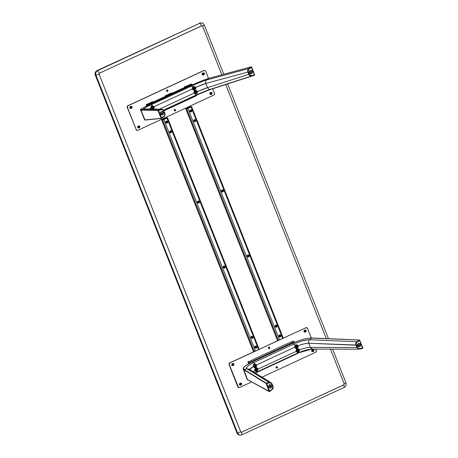 <?xml version="1.0" encoding="UTF-8"?>
<svg xmlns="http://www.w3.org/2000/svg" width="458" height="458" viewBox="0 0 458 458"><rect width="100%" height="100%" fill="white"/><g stroke="black" fill="none" stroke-linecap="round" stroke-linejoin="round"><path stroke-width="0.69" d="M240.003 435.094L238.183 434.522L236.958 432.953L95.069 73.898L95.602 71.923L97.056 70.601L200.604 22.9M97.056 70.601L200.003 23.192L97.056 70.601A3.538 3.275 90.3 0 0 95.333 75.249L236.958 432.953A3.538 3.275 90.3 0 0 239.946 435.094L240.593 435.1A3.538 3.275 -89.7 0 1 237.605 432.959L236.958 432.953L237.605 432.959L95.98 75.249L95.333 75.249L95.98 75.249A3.538 3.275 -89.7 0 1 97.697 70.606L97.056 70.601M201.308 22.906L200.661 22.9A3.538 3.275 90.3 0 0 199.356 23.186L200.003 23.192A3.538 3.275 -89.7 0 1 204.297 25.047L223.722 74.099L204.297 25.047A3.538 3.275 90.3 0 0 200.003 23.192L97.697 70.606L99.426 73.211L201.732 25.797L200.003 23.192L201.732 25.797A0.71 0.653 -89.7 0 1 202.591 26.169L204.297 25.047L202.591 26.169L221.781 74.637L202.591 26.169L201.984 25.74L99.426 73.211L97.697 70.606A3.538 3.275 90.3 0 0 95.98 75.249L237.605 432.959A3.538 3.275 90.3 0 0 241.898 434.814A3.538 3.275 -89.7 0 1 240.593 435.1M227.689 84.123L328.403 338.502L227.689 84.123M332.68 349.305L345.922 382.751A3.538 3.275 -89.7 0 1 344.204 387.399L241.898 434.814L344.204 387.399A3.538 3.275 90.3 0 0 345.922 382.751L332.68 349.305M225.777 84.73L326.222 338.416L225.777 84.73M330.527 349.299L344.216 383.873L345.922 382.751L344.216 383.873A0.71 0.653 -89.7 0 1 343.872 384.8L344.204 387.399L343.872 384.8L241.566 432.215L241.898 434.814L241.566 432.215A0.71 0.653 -89.7 0 1 240.708 431.842L237.605 432.959L240.708 431.842L99.083 74.139L95.98 75.249L99.083 74.139A0.71 0.653 -89.7 0 1 99.426 73.211L99.083 74.139L240.856 432.071L241.566 432.215L344.084 384.646L344.216 383.873L330.527 349.299M239.557 383.747L239.74 384.709M231.828 364.236L232.017 365.198M311.766 350.278L311.955 351.24M304.043 330.768L304.232 331.729M137.738 126.591L138.196 127.736M130.015 107.08L130.467 108.225M202.23 73.606L202.682 74.757M209.953 93.117L210.405 94.268M162.378 119.544L165.504 118.095L162.378 119.544M162.109 119.767L162.974 119.773L162.109 119.767M253.354 351.4L255.146 351.234L259.096 349.242M256.205 347.17L256.079 346.849L256.205 347.17M252.341 337.414L252.215 337.094L252.341 337.414M224.248 267.398L224.431 266.859L223.939 267.054L224.535 267.169L224.34 267.42M198.772 202.121L198.646 201.801L198.188 202.052L198.623 202.367L198.657 201.801L198.348 201.789L198.772 202.121M170.966 131.881L170.84 131.561L170.376 131.812L170.811 132.127L170.845 131.561L170.966 131.881M167.101 122.126L166.975 121.805L166.512 122.057L166.947 122.372L166.981 121.805L167.101 122.126M167.084 117.929L165.504 118.095L165.71 118.605L165.601 118.049L167.027 117.975L162.974 119.773M278.521 340.294L258.627 349.631L166.958 118.101L258.627 349.631L255.501 351.086L163.827 119.549L167.502 117.735L165.693 117.941L161.668 119.904L163.3 119.767L167.113 118.027L167.479 117.717L166.563 117.706L165.344 118.09M162.607 119.939L254.282 351.469L255.501 351.086L163.827 119.549L162.607 119.939L254.282 351.469L253.417 351.469L161.748 119.933L162.607 119.939M253.383 351.372L161.668 119.91L162.218 119.544M166.202 117.872L166.369 118.296L166.202 117.872M239.603 384.405L239.557 383.924M279.895 334.89A1.059 0.979 90.3 0 0 279.031 335.359L279.111 335.365A1.059 0.979 -89.7 0 1 280.794 335.451A1.059 0.979 -89.7 0 1 279.924 337.014A1.059 0.979 -89.7 0 1 279.111 335.365L279.031 335.359A1.059 0.979 90.3 0 0 279.884 337.008M280.743 336.538L280.691 336.458A0.922 0.853 -89.7 0 1 279.512 336.716A0.922 0.853 -89.7 0 1 279.271 335.439L279.111 335.365A1.059 0.979 90.3 0 0 279.386 336.836A1.059 0.979 90.3 0 0 280.743 336.538A1.059 0.979 90.3 0 0 280.473 335.067A1.059 0.979 90.3 0 0 279.111 335.365L279.271 335.439A0.922 0.853 -89.7 0 1 280.456 335.182A0.922 0.853 -89.7 0 1 280.691 336.458L280.743 336.538M280.691 336.458L280.147 336.853L279.38 336.601L279.38 335.302L280.456 335.182L280.691 336.458M280.285 335.972L279.678 335.932L280.285 335.972M276.884 326.783L276.827 326.703A0.922 0.853 -89.7 0 1 275.647 326.96A0.922 0.853 -89.7 0 1 275.413 325.684L275.247 325.609A1.059 0.979 90.3 0 0 275.521 327.081A1.059 0.979 90.3 0 0 276.884 326.783A1.059 0.979 90.3 0 0 276.609 325.312A1.059 0.979 90.3 0 0 275.247 325.609L276.283 325.295L276.907 325.838L276.724 326.846L275.796 327.046L275.332 326.548L275.413 325.684A0.922 0.853 -89.7 0 1 276.592 325.426A0.922 0.853 -89.7 0 1 276.827 326.703L276.884 326.783M276.42 326.216L275.819 326.176L276.42 326.216M248.219 254.894A1.059 0.979 90.3 0 0 247.36 255.364L247.44 255.364A1.059 0.979 -89.7 0 1 249.123 255.455A1.059 0.979 -89.7 0 1 248.247 257.018A1.059 0.979 -89.7 0 1 247.44 255.364L247.36 255.364A1.059 0.979 90.3 0 0 248.207 257.012M249.072 256.543L249.015 256.463A0.922 0.853 -89.7 0 1 247.835 256.72A0.922 0.853 -89.7 0 1 247.601 255.444L247.44 255.364A1.059 0.979 90.3 0 0 247.709 256.841A1.059 0.979 90.3 0 0 249.072 256.543A1.059 0.979 90.3 0 0 248.797 255.072A1.059 0.979 90.3 0 0 247.44 255.364L247.601 255.444A0.922 0.853 -89.7 0 1 248.78 255.186A0.922 0.853 -89.7 0 1 249.015 256.463L249.072 256.543M249.015 256.463L247.835 256.72L247.457 255.959L247.709 255.306L248.912 255.301L249.015 256.463M248.608 255.976L248.007 255.936L248.608 255.976M248.442 256.245L248.139 256.228M311.818 350.931L311.766 350.45M190.797 109.863A1.059 0.979 90.3 0 0 190.58 111.964L190.66 111.97A1.059 0.979 -89.7 0 1 190.837 109.863A1.059 0.979 -89.7 0 1 191.81 111.013A1.059 0.979 -89.7 0 1 190.66 111.97L190.58 111.964A1.059 0.979 90.3 0 0 190.786 111.981M191.003 109.874L191.032 110.017A0.922 0.853 -89.7 0 1 191.725 111.082A0.922 0.853 -89.7 0 1 190.74 111.826L190.66 111.97A1.059 0.979 90.3 0 0 191.799 111.105A1.059 0.979 90.3 0 0 191.003 109.874A1.059 0.979 90.3 0 0 189.864 110.739A1.059 0.979 90.3 0 0 190.66 111.97L190.74 111.826A0.922 0.853 -89.7 0 1 190.047 110.762A0.922 0.853 -89.7 0 1 191.032 110.017L191.003 109.874M191.032 110.017L191.725 111.082L190.74 111.826L190.047 110.762L191.032 110.017M190.786 110.613L190.992 111.231L190.786 110.613M194.868 119.63L194.896 119.773A0.922 0.853 -89.7 0 1 195.589 120.838A0.922 0.853 -89.7 0 1 194.604 121.582L194.524 121.725A1.059 0.979 90.3 0 0 195.663 120.86A1.059 0.979 90.3 0 0 194.868 119.63A1.059 0.979 90.3 0 0 193.728 120.494A1.059 0.979 90.3 0 0 194.524 121.725L193.969 121.049L194.032 120.185L194.73 119.756L195.526 120.305L195.366 121.313L194.604 121.582A0.922 0.853 -89.7 0 1 193.911 120.517A0.922 0.853 -89.7 0 1 194.896 119.773L194.868 119.63M194.644 120.368L194.85 120.986L194.644 120.368M222.468 189.858A1.059 0.979 90.3 0 0 222.256 191.965L222.336 191.965A1.059 0.979 -89.7 0 1 222.514 189.858A1.059 0.979 -89.7 0 1 223.481 191.009A1.059 0.979 -89.7 0 1 222.336 191.965L222.256 191.965A1.059 0.979 90.3 0 0 222.462 191.976M222.674 189.87L222.708 190.013A0.922 0.853 -89.7 0 1 223.395 191.078A0.922 0.853 -89.7 0 1 222.411 191.822L222.336 191.965A1.059 0.979 90.3 0 0 223.47 191.101A1.059 0.979 90.3 0 0 222.674 189.87A1.059 0.979 90.3 0 0 221.54 190.734A1.059 0.979 90.3 0 0 222.336 191.965L222.411 191.822A0.922 0.853 -89.7 0 1 221.724 190.757A0.922 0.853 -89.7 0 1 222.708 190.013L222.674 189.87M222.708 190.013L223.395 191.078L222.411 191.822L221.724 190.757L222.708 190.013M222.456 190.608L222.662 191.226L222.754 190.665L222.262 190.86M255.684 348.154A1.059 0.979 -89.7 0 1 255.862 346.048A1.059 0.979 -89.7 0 1 256.835 347.204A1.059 0.979 -89.7 0 1 255.684 348.154L255.764 348.011A0.922 0.853 -89.7 0 1 255.072 346.946A0.922 0.853 -89.7 0 1 256.056 346.202L256.028 346.059A1.059 0.979 90.3 0 0 254.888 346.924A1.059 0.979 90.3 0 0 255.684 348.154A1.059 0.979 90.3 0 0 256.824 347.29A1.059 0.979 90.3 0 0 256.028 346.059L256.056 346.202A0.922 0.853 -89.7 0 1 256.749 347.267A0.922 0.853 -89.7 0 1 255.764 348.011L255.684 348.154M255.822 346.048A1.059 0.979 90.3 0 0 255.604 348.154A1.059 0.979 90.3 0 0 255.81 348.166M255.764 348.011L255.072 346.946L256.056 346.202L256.749 347.267L255.764 348.011M256.016 347.416L255.804 346.798L256.016 347.416M251.826 338.399L251.9 338.256A0.922 0.853 -89.7 0 1 251.207 337.191A0.922 0.853 -89.7 0 1 252.198 336.447L252.163 336.304A1.059 0.979 90.3 0 0 251.03 337.168A1.059 0.979 90.3 0 0 251.826 338.399A1.059 0.979 90.3 0 0 252.959 337.535A1.059 0.979 90.3 0 0 252.163 336.304L252.879 337.151L252.661 337.987L251.74 338.21L251.219 337.552L251.431 336.716L252.198 336.447A0.922 0.853 -89.7 0 1 252.885 337.512A0.922 0.853 -89.7 0 1 251.9 338.256L251.826 338.399M252.152 337.66L251.946 337.042L252.152 337.66M224.014 268.159A1.059 0.979 -89.7 0 1 224.191 266.052A1.059 0.979 -89.7 0 1 225.164 267.203A1.059 0.979 -89.7 0 1 224.014 268.159L224.088 268.016A0.922 0.853 -89.7 0 1 223.401 266.951A0.922 0.853 -89.7 0 1 224.386 266.207L224.357 266.064A1.059 0.979 90.3 0 0 223.218 266.928A1.059 0.979 90.3 0 0 224.014 268.159A1.059 0.979 90.3 0 0 225.153 267.295A1.059 0.979 90.3 0 0 224.357 266.064L224.386 266.207A0.922 0.853 -89.7 0 1 225.078 267.272A0.922 0.853 -89.7 0 1 224.088 268.016L224.014 268.159M224.151 266.052A1.059 0.979 90.3 0 0 223.933 268.153A1.059 0.979 90.3 0 0 224.139 268.17M224.088 268.016L223.401 266.951L224.386 266.207L225.078 267.272L224.088 268.016M165.945 121.49A1.059 0.979 -89.7 0 1 167.628 121.576A1.059 0.979 -89.7 0 1 166.758 123.139A1.059 0.979 -89.7 0 1 165.945 121.49L166.105 121.57A0.922 0.853 -89.7 0 1 167.285 121.313A0.922 0.853 -89.7 0 1 167.525 122.589L167.576 122.664A1.059 0.979 90.3 0 0 167.307 121.193A1.059 0.979 90.3 0 0 165.945 121.49A1.059 0.979 90.3 0 0 166.22 122.962A1.059 0.979 90.3 0 0 167.576 122.664L167.525 122.589A0.922 0.853 -89.7 0 1 166.346 122.847A0.922 0.853 -89.7 0 1 166.105 121.57L165.945 121.49M166.729 121.015A1.059 0.979 90.3 0 0 165.813 122.578A1.059 0.979 90.3 0 0 166.718 123.139M166.105 121.57L166.649 121.175L167.416 121.427L167.416 122.727L166.214 122.733L166.105 121.57M169.809 131.246L169.97 131.326A0.922 0.853 -89.7 0 1 171.149 131.068A0.922 0.853 -89.7 0 1 171.384 132.345L171.441 132.419A1.059 0.979 90.3 0 0 171.166 130.948A1.059 0.979 90.3 0 0 169.809 131.246A1.059 0.979 90.3 0 0 170.078 132.717A1.059 0.979 90.3 0 0 171.441 132.419L170.679 132.751L170.078 132.488L169.889 131.486L170.513 130.931L171.384 131.32L171.384 132.345A0.922 0.853 -89.7 0 1 170.204 132.602A0.922 0.853 -89.7 0 1 169.97 131.326L169.809 131.246M197.616 201.486A1.059 0.979 -89.7 0 1 199.299 201.577A1.059 0.979 -89.7 0 1 198.429 203.134A1.059 0.979 -89.7 0 1 197.616 201.486L197.782 201.566A0.922 0.853 -89.7 0 1 198.961 201.308A0.922 0.853 -89.7 0 1 199.196 202.585L199.253 202.659A1.059 0.979 90.3 0 0 198.978 201.188A1.059 0.979 90.3 0 0 197.616 201.486A1.059 0.979 90.3 0 0 197.89 202.957A1.059 0.979 90.3 0 0 199.253 202.659L199.196 202.585A0.922 0.853 -89.7 0 1 198.016 202.842A0.922 0.853 -89.7 0 1 197.782 201.566L197.616 201.486M198.4 201.01A1.059 0.979 90.3 0 0 197.484 202.573A1.059 0.979 90.3 0 0 198.388 203.134M197.782 201.566L198.961 201.308L199.339 202.07L199.093 202.722L197.885 202.728L197.782 201.566M187.041 108.615L186.137 108.598L186.446 108.386L189.578 106.937L189.778 107.447L189.578 106.937L190.276 106.714L190.442 107.138L190.276 106.714L189.675 106.891L186.217 108.512L187.041 108.615L191.038 106.857L190.276 106.714L191.158 106.777M280.267 335.995L280.141 335.68L280.267 335.995M276.403 326.239L276.277 325.924L276.403 326.239M248.597 255.999L248.471 255.684L248.597 255.999M222.851 190.98L222.725 190.66L222.851 190.98M195.039 120.74L194.913 120.42L195.039 120.74M191.181 110.985L191.055 110.664L191.181 110.985M186.286 108.386L189.95 106.72L191.576 106.582L187.551 108.546L185.822 108.781L186.286 108.386L185.742 108.752L186.681 108.781L278.349 340.317L277.422 340.242M283.164 338.084L279.22 340.076L277.491 340.311L185.822 108.781L277.411 340.283L185.742 108.752M279.569 339.928L187.9 108.397L186.681 108.781L278.349 340.317L279.569 339.928L187.9 108.397L191.032 106.943L282.701 338.479L279.569 339.928M282.701 338.479L283.244 338.107L191.576 106.577L191.032 106.943L282.701 338.479M189.417 106.937L191.576 106.577M358.94 346.981A1.769 1.637 90.3 0 0 359.553 346.843L359.633 346.843A1.769 1.637 -89.7 0 1 357.383 345.567A1.769 1.637 -89.7 0 1 358.998 343.448A1.769 1.637 -89.7 0 1 359.633 346.843L359.833 346.672M360.509 344.845L360.051 343.947L359.209 343.477M359.244 346.946L359.553 346.843A1.769 1.637 90.3 0 0 359.707 346.758M360.469 344.685A1.769 1.637 90.3 0 0 358.957 343.448L357.818 343.981L357.349 345.235L357.847 346.483L359.009 346.987L360.16 346.448L360.623 345.195L360.131 343.947L358.969 343.448M359.587 340.105L356.914 341.725L357.269 342.08L356.914 341.725L309.66 339.744L311.835 338.021L359.33 340.013L359.519 340.506L359.358 340.019L356.914 341.725C355.814 342.636 355.5 343.798 355.958 345.218L356.891 347.485L357.377 347.313L356.318 344.651L356.41 343.202L356.959 342.338L359.519 340.506L362.61 347.994L359.209 348.733L358.116 348.286L357.377 347.313L356.891 347.485L359.307 349.173L359.936 349.088L359.988 348.675C358.814 348.899 357.944 348.441 357.377 347.313L356.444 345.046C356.043 343.844 356.318 342.853 357.269 342.08L359.519 340.506L362.61 347.994L359.988 348.675L359.914 349.088L362.765 348.343L362.61 347.994L362.747 348.343M361.339 348.715L362.805 348.315M359.662 340.134L362.896 348.051M362.782 348.343L359.307 349.173L312.379 349.076L310.278 347.387L356.891 347.485L355.958 345.218L356.444 345.046L308.784 343.242C308.383 341.771 308.675 340.603 309.66 339.744L356.914 341.725L355.849 343.282L355.958 345.218L308.784 343.242L310.278 347.387L356.891 347.485L358.139 348.882L359.914 349.088M297.219 352.236L297.385 352.271A2.828 0.985 65.1 0 1 297.105 353.318A2.828 0.985 -114.9 0 0 297.385 352.271L296.303 351.338L257.9 369.137A1.838 1.672 101.3 0 0 257.86 369.005L256.566 367.911L256.211 366.927L256.463 365.118A1.838 1.672 101.3 0 0 256.411 364.992L294.815 347.193L294.941 345.487A2.828 0.985 -114.9 0 0 293.698 344.095L253.761 362.604L252.329 361.86L292.261 343.351L252.312 361.854L292.227 343.345L293.698 344.095L253.761 362.604A2.828 0.985 65.1 0 1 255.009 363.995L256.411 364.992L294.815 347.193A1.838 1.672 101.3 0 0 294.855 347.324L296.149 348.418A1.838 1.672 -78.7 0 1 294.815 347.193L294.855 345.67L295.582 344.88L296.761 344.794L297.809 345.378L298.227 346.368L297.929 347.513L297.036 348.292L296.149 348.418L296.503 349.402L298.129 348.675L299.309 349.374L299.509 350.834L298.61 351.904L299.509 350.834L299.309 349.374L298.129 348.675L296.503 349.402L296.149 348.418L297.786 347.714L298.072 345.773C302.595 344.084 306.167 343.237 308.784 343.242C308.383 341.771 308.675 340.603 309.66 339.744A13.574 3.143 -19.8 0 0 293.698 344.095L292.261 343.351A16.637 3.853 160.2 0 1 311.835 338.021L309.66 339.744C305.303 339.882 299.984 341.33 293.698 344.095A2.828 0.985 65.1 0 1 294.941 345.487L296.521 344.754L298.072 345.773A11.227 2.599 160.2 0 1 308.784 343.242L310.278 347.387C307.656 347.387 304.089 348.229 299.566 349.923A11.227 2.599 -19.8 0 1 310.278 347.387L312.362 349.076L312.991 348.996M297.385 352.271L296.303 351.338L257.9 369.137L257.448 370.78A2.828 0.985 65.1 0 1 257.167 371.827L297.099 353.318A2.828 0.985 65.1 0 1 297.024 353.347A2.828 0.985 -114.9 0 0 297.099 353.318C303.391 350.593 308.48 349.179 312.379 349.076M297.162 353.278L311.95 349.019M359.33 340.013L312.093 338.113M257.093 371.85L255.152 372.806L257.167 371.827A2.828 0.985 65.1 0 1 257.093 371.85A2.828 0.985 -114.9 0 0 257.173 371.827A2.828 0.985 -114.9 0 0 257.448 370.78L257.9 369.137A1.838 1.672 -78.7 0 0 257.86 369.005L257.86 369.005A1.838 1.672 -78.7 0 0 256.657 367.929L256.308 367.86M269.527 391.538L247.417 379.579L243.879 369.732A16.889 3.91 160.2 0 1 243.335 369.137L243.879 369.732L244.034 369.446C242.414 367.889 245.179 365.358 252.329 361.86L253.761 362.604A13.574 3.143 -19.8 0 0 246.999 368.787L244.034 369.446A16.637 3.853 160.2 0 1 252.329 361.86L292.261 343.351C298.313 340.414 308.148 337.735 311.835 338.021M298.129 345.905L297.803 345.842L298.129 345.905M297.288 345.218A1.838 1.672 101.3 0 0 296.549 344.754M296.503 349.402L296.252 351.212A1.838 1.672 -78.7 0 1 296.503 349.402M298.856 349.334A1.838 1.672 101.3 0 0 298.032 348.664M254.923 370.614L253.234 371.65A11.227 2.599 -19.8 0 1 254.923 370.614L255.135 370.997L254.923 370.614M255.387 371.283L255.135 370.997L255.387 371.283M359.433 339.979L311.938 337.987C306.557 338.136 299.984 339.922 292.227 343.345L292.215 343.363M256.463 365.118L256.463 365.118A1.838 1.672 -78.7 0 1 256.211 366.927L255.524 367.528L254.316 367.568L253.474 366.6L253.331 365.295L253.743 364.356L254.528 363.984L255.644 364.202L256.411 364.992A1.838 1.672 -78.7 0 1 256.463 365.118M254.505 367.637L253.434 366.469A11.227 2.599 160.2 0 0 249.707 369.549L253.434 366.469L253.743 364.356L255.226 364.036M255.764 364.459A1.838 1.672 101.3 0 0 255.003 363.99M255.009 363.995A2.828 0.985 -114.9 0 0 253.761 362.604C247.933 365.455 245.677 367.516 246.999 368.787L248.9 369.079L250.045 370.465M254.763 370.018L254.757 369.532L254.763 370.018M254.854 369.062L254.757 369.532L254.854 369.062M255.346 368.295L255.054 368.644L255.346 368.295M256.131 367.917L255.713 368.049L256.131 367.917M254.705 367.677L256.211 366.927L256.566 367.911A1.838 1.672 -78.7 0 1 256.657 367.929M257.333 368.575A1.838 1.672 101.3 0 0 256.48 367.9M273.037 388.327L272.596 389.208M269.264 391.613L266.087 383.438L243.879 369.732L266.087 383.438L266.247 383.157L244.034 369.446L266.247 383.157L269.104 382.43L246.999 368.787L243.879 369.732L247.417 379.579L246.879 378.984A16.889 3.91 -19.8 0 0 247.417 379.579L247.715 379.676M248.94 369.102L246.999 368.787L269.104 382.43L266.275 383.163L266.722 383.518L269.333 382.836C270.501 382.625 271.354 383.094 271.886 384.239L272.756 386.535C273.117 387.754 272.825 388.75 271.863 389.523L269.224 391.481L270.678 390.737M292.227 343.345L252.272 361.889M271.623 383.249L272.109 384.079L271.033 382.739L269.104 382.43L269.333 382.836L269.104 382.43L270.896 382.653M252.77 372.068L269.333 382.321M271.863 389.523L271.949 389.867L271.863 389.523L269.602 391.103L266.722 383.518L270.106 382.785L272.121 384.09L272.899 387.783L271.863 389.523M271.966 389.838L273.151 387.119M272.979 386.375L272.115 384.102L271.033 382.739L248.906 369.079M270.231 388.115L270.18 388.115A1.769 1.637 90.3 0 0 270.833 387.972L270.884 387.972A1.769 1.637 -89.7 0 1 268.634 386.701A1.769 1.637 -89.7 0 1 269.596 384.72L268.72 385.693L268.64 386.712L269.35 387.829L270.581 388.081L271.611 387.313L271.84 385.98L271.136 384.863L269.596 384.72A1.769 1.637 -89.7 0 1 271.846 385.997A1.769 1.637 -89.7 0 1 270.884 387.972L270.833 387.972A1.769 1.637 90.3 0 0 271.176 387.754L270.913 387.915A1.626 1.506 -89.7 0 1 268.846 386.741A1.626 1.506 -89.7 0 1 269.728 384.92L270.884 384.903L271.565 385.493L271.8 386.712L271.17 387.76M247.417 379.579L269.161 391.498L269.602 391.103L266.722 383.518L266.087 383.438L269.144 391.493M271.823 386.289A1.769 1.637 90.3 0 0 270.22 384.577M270.523 388.081L271.359 387.582M271.823 386.323L271.537 385.344L270.489 384.606M298.089 353.261L255.484 373.012L298.078 353.261L298.25 352.803M294.448 342.372L294.213 341.731L294.156 342.515L293.944 341.88L249.656 362.41L250.223 362.879L249.324 362.536L249.57 363.211L249.324 362.536L247.944 361.969L248.637 363.726M292.834 341.158L294.213 341.731L292.834 341.158L294.213 341.731L294.483 342.355M294.213 341.731L294.334 342.057M292.433 341.262L293.944 341.88L249.656 362.41L248.144 361.786M254.345 358.912L267.283 352.918M273.3 350.13L286.239 344.13M249.564 362.427L247.944 361.969L249.564 362.427M283.244 338.107L306.328 327.625L307.547 328.483L311.308 337.987L307.547 328.483A1.414 1.311 -89.7 0 0 306.35 327.625L306.133 327.625A1.414 1.311 90.3 0 0 305.612 327.739L305.824 327.739A1.414 1.311 -89.7 0 1 306.35 327.625M315.728 349.145L316.352 351.005L315.562 352.322L262.102 377.1L315.562 352.322A1.414 1.311 -89.7 0 0 316.249 350.467L315.728 349.145M239.213 387.582A1.414 1.311 -89.7 0 0 239.734 387.468L251.539 381.995L239.734 387.468L238.504 387.353L229.315 364.74L229.303 363.658L230.002 362.885L255.1 351.252L230.002 362.885A1.414 1.311 -89.7 0 0 229.315 364.74L238.017 386.724A1.414 1.311 -89.7 0 0 239.213 387.582L238.996 387.582A1.414 1.311 90.3 0 0 239.105 387.577M258.953 349.465L279.168 340.094L258.953 349.465M273.581 350.095L267.203 353.049M306.076 331.123L306.19 330.476L305.663 330.31M304.049 331.06L303.82 331.672L304.387 331.918M311.772 350.57L311.549 351.183L312.116 351.429M313.799 350.633L313.913 349.986L313.387 349.82M233.861 364.597L233.975 363.944L233.448 363.778M231.834 364.528L231.611 365.14L232.103 365.318M239.563 384.039L239.334 384.651L239.9 384.897A0.469 0.429 -89.7 0 1 239.305 384.565A0.469 0.429 -89.7 0 1 239.557 384.039M241.589 384.107L241.698 383.455L241.171 383.289M292.628 341.256L286.25 344.221M254.534 358.923L248.156 361.872M254.453 351.452L229.784 362.885A1.414 1.311 90.3 0 0 229.097 364.74L237.799 386.724A1.414 1.311 90.3 0 0 238.996 387.582M305.309 331.386L305.194 330.693L304.805 331.294L305.48 331.357L305.131 330.722M313.77 350.313A0.469 0.429 90.3 0 0 313.449 349.798A0.469 0.429 -89.7 0 1 313.81 350.628M232.859 363.52A1.059 0.979 90.3 0 0 232.424 363.606L232.504 363.606A1.059 0.979 -89.7 0 1 233.855 364.373A1.059 0.979 -89.7 0 1 233.277 365.558L233.282 365.427A0.922 0.853 -89.7 0 1 232.166 364.946A0.922 0.853 -89.7 0 1 232.612 363.738L232.504 363.606A1.059 0.979 90.3 0 0 231.988 365.003A1.059 0.979 90.3 0 0 233.277 365.558A1.059 0.979 90.3 0 0 233.798 364.167A1.059 0.979 90.3 0 0 232.504 363.606L233.408 363.812L233.798 364.574L233.282 365.427L232.349 365.244L232.109 364.413L232.612 363.738A0.922 0.853 -89.7 0 1 233.729 364.219A0.922 0.853 -89.7 0 1 233.282 365.427L233.277 365.558A1.059 0.979 -89.7 0 1 231.931 364.797A1.059 0.979 -89.7 0 1 232.504 363.606L232.424 363.606A1.059 0.979 90.3 0 0 232.847 365.644M233.259 364.837L232.99 364.162L232.63 364.328L232.584 364.751L233.259 364.837L233.305 364.419L233.259 364.837M232.899 365.003L232.584 364.751M232.859 364.974L233.202 364.413L232.927 364.196M269.899 347.925L268.983 348.767L268.205 347.771L269.127 346.935L269.899 347.925M269.407 347.668L268.731 347.605L268.697 348.028L269.018 348.275L269.407 347.668M305.074 330.052A1.059 0.979 90.3 0 0 304.049 331.025L304.129 331.025A1.059 0.979 -89.7 0 1 305.114 330.052A1.059 0.979 -89.7 0 1 306.081 331.203L306.007 331.191A0.922 0.853 -89.7 0 1 305.085 332.033A0.922 0.853 -89.7 0 1 304.312 331.037L304.129 331.025A1.059 0.979 90.3 0 0 305.022 332.17A1.059 0.979 90.3 0 0 306.081 331.203A1.059 0.979 90.3 0 0 305.188 330.058A1.059 0.979 90.3 0 0 304.129 331.025L304.902 330.235L305.812 330.521L305.915 331.535L305.085 332.033L304.312 331.037A0.922 0.853 -89.7 0 1 305.234 330.195A0.922 0.853 -89.7 0 1 306.007 331.191L306.081 331.203A1.059 0.979 -89.7 0 1 305.102 332.176A1.059 0.979 -89.7 0 1 304.129 331.025L304.049 331.025A1.059 0.979 90.3 0 0 305.062 332.176M305.125 331.535L304.805 331.294M305.085 331.506L305.377 331.357M312.797 349.563A1.059 0.979 90.3 0 0 311.772 350.536L311.852 350.536A1.059 0.979 -89.7 0 1 312.837 349.563A1.059 0.979 -89.7 0 1 313.81 350.714L313.73 350.702A0.922 0.853 -89.7 0 1 312.814 351.544A0.922 0.853 -89.7 0 1 312.035 350.547L311.852 350.536A1.059 0.979 90.3 0 0 312.751 351.681A1.059 0.979 90.3 0 0 313.81 350.714A1.059 0.979 90.3 0 0 312.911 349.569A1.059 0.979 90.3 0 0 311.852 350.536L312.625 349.752L313.535 350.032L313.638 351.046L312.814 351.544L312.035 350.547A0.922 0.853 -89.7 0 1 312.957 349.706A0.922 0.853 -89.7 0 1 313.73 350.702L313.81 350.714A1.059 0.979 -89.7 0 1 312.825 351.687A1.059 0.979 -89.7 0 1 311.852 350.536L311.772 350.536A1.059 0.979 90.3 0 0 312.785 351.687M312.917 350.204L313.238 350.444L312.562 350.381L312.528 350.805L313.209 350.868L312.854 350.233L313.135 350.444L312.808 351.017M312.528 350.805L312.562 350.381M277.628 367.436L276.706 368.278L275.928 367.282L276.85 366.446L277.628 367.436M277.136 367.179L276.455 367.116L276.42 367.539L276.746 367.785L277.136 367.179M241.555 384.176L241.521 384.17A0.922 0.853 -89.7 0 1 240.599 385.012A0.922 0.853 -89.7 0 1 239.82 384.016L239.637 384.004A1.059 0.979 90.3 0 0 240.536 385.155A1.059 0.979 90.3 0 0 241.595 384.182L241.595 384.182A1.059 0.979 90.3 0 0 240.702 383.037A1.059 0.979 90.3 0 0 239.637 384.004L240.41 383.22L241.2 383.375L241.429 384.514L240.599 385.012L239.82 384.016A0.922 0.853 -89.7 0 1 240.742 383.18A0.922 0.853 -89.7 0 1 241.521 384.17L241.555 384.176M240.702 383.672L241.028 383.913L240.702 383.672L240.318 384.273L240.994 384.336L240.639 383.707L240.919 383.913L240.593 384.485M240.582 383.031A1.059 0.979 90.3 0 0 239.557 384.004L239.637 384.004A1.059 0.979 -89.7 0 1 240.622 383.031A1.059 0.979 -89.7 0 1 241.595 384.182A1.059 0.979 -89.7 0 1 240.61 385.155A1.059 0.979 -89.7 0 1 239.637 384.004L239.557 384.004A1.059 0.979 90.3 0 0 240.57 385.155M240.318 384.273L240.347 383.856M358.316 343.786L358.477 343.786A1.626 1.506 -89.7 0 1 360.543 344.96A1.626 1.506 -89.7 0 1 359.662 346.78L358.511 346.798L357.595 345.624L357.807 344.399L358.757 343.689L359.891 343.918L360.543 344.948L360.332 346.174L359.662 346.78A1.626 1.506 -89.7 0 1 357.595 345.607A1.626 1.506 -89.7 0 1 358.477 343.786L358.316 343.786M358.86 344.765L358.585 345.509L359.175 345.836L359.582 345.166L358.86 344.765A0.567 0.521 -89.7 0 1 359.582 345.172A0.567 0.521 -89.7 0 1 359.272 345.801L359.272 345.801A0.567 0.521 -89.7 0 1 358.557 345.395A0.567 0.521 -89.7 0 1 358.86 344.765M297.397 350.41L297.711 350.175L297.397 350.41L297.752 350.988L298.066 350.754L297.711 350.175M297.168 349.66L297.94 349.471L298.599 349.935L298.685 350.994L298.118 351.618L296.864 351.229L296.721 350.387L297.168 349.66M297.752 350.988L297.419 350.817M297.328 349.483L297.328 349.483A1.202 1.093 -79.9 0 1 298.753 350.107A1.202 1.093 -79.9 0 1 298.135 351.687A1.202 1.093 -79.9 0 1 296.71 351.057A1.202 1.093 -79.9 0 1 297.328 349.483L298.169 349.471L298.753 350.107L298.633 351.234L297.923 351.755L297.105 351.589L296.647 350.834L297.328 349.483M297.385 352.317A1.769 1.609 100.1 0 0 298.261 352.196L298.272 352.076A1.626 1.483 -79.9 0 1 296.349 351.223A1.626 1.483 -79.9 0 1 297.19 349.093L296.28 350.29L296.658 351.744L297.992 352.173L299.183 350.88L298.582 349.219L297.082 348.95A1.769 1.609 100.1 0 0 296.515 349.385M297.082 348.95L297.19 349.093A1.626 1.483 -79.9 0 1 299.114 349.941A1.626 1.483 -79.9 0 1 298.272 352.076L298.261 352.196A1.769 1.609 100.1 0 0 299.177 349.878A1.769 1.609 100.1 0 0 297.082 348.95M296.635 347.044L296.595 346.345L296.223 346.38L296.057 346.752L296.635 347.044M296.366 345.59L297.116 345.842L297.46 346.609L297.202 347.433L296.492 347.84L295.742 347.582L295.399 346.82L295.656 345.996L296.366 345.59M296.601 344.948A1.769 1.609 100.1 0 0 295.616 345.051L295.782 345.08A1.769 1.609 -79.9 0 1 297.024 348.298A1.769 1.609 100.1 0 0 295.782 345.08L295.885 345.223A1.626 1.483 -79.9 0 1 297.815 346.071A1.626 1.483 -79.9 0 1 296.973 348.206L297.648 347.599L297.895 346.374L297.276 345.349L296.166 345.126L295.21 345.83L294.963 347.05L295.834 348.223L296.973 348.206A1.626 1.483 -79.9 0 1 295.044 347.353A1.626 1.483 -79.9 0 1 295.885 345.223L295.616 345.051A1.769 1.609 100.1 0 0 294.786 345.882M294.78 347.061A1.769 1.609 -79.9 0 1 295.782 345.08A1.769 1.609 100.1 0 0 294.78 347.061M296.83 347.817L295.988 347.828L295.404 347.187L295.525 346.059L296.234 345.538L297.454 346.242L297.437 347.158L296.83 347.817M270.913 387.915L269.762 387.926L268.938 387.056L268.926 385.813L269.728 384.92A1.626 1.506 -89.7 0 1 271.794 386.094A1.626 1.506 -89.7 0 1 270.913 387.915M270.529 386.936L270.804 386.191L270.117 385.894L269.842 386.638L270.529 386.936A0.567 0.521 -89.7 0 1 269.808 386.529A0.567 0.521 -89.7 0 1 270.323 385.848A0.567 0.521 -89.7 0 1 270.529 386.936L270.529 386.936M256.446 370.133L256.337 369.44L255.97 369.526L255.839 369.909L256.446 370.133M256.033 368.724L256.806 368.885L257.23 369.6L256.921 370.625L256.182 370.957L255.186 370.053L255.364 369.205L256.033 368.724M255.97 369.526L256.337 369.44M256.612 370.928L256.612 370.928A1.202 1.093 -79.9 0 1 255.186 370.304A1.202 1.093 -79.9 0 1 255.804 368.724A1.202 1.093 -79.9 0 1 257.23 369.354A1.202 1.093 -79.9 0 1 256.612 370.928L255.77 370.946L255.186 370.304L255.306 369.177L256.016 368.656L257.23 369.354L257.213 370.27L256.612 370.928M254.957 370.751L255.89 371.427L256.749 371.318L257.573 370.43L257.671 369.491L257.058 368.467L256.234 368.203L255.404 368.49L254.757 369.532A1.626 1.483 -79.9 0 1 257.591 369.188A1.626 1.483 -79.9 0 1 256.749 371.318L256.743 371.438A1.769 1.609 100.1 0 0 257.453 370.82M257.533 370.677A1.769 1.609 100.1 0 0 255.558 368.198L255.558 368.198A1.769 1.609 100.1 0 0 255.261 368.375M256.743 371.438L256.749 371.318A1.626 1.483 -79.9 0 1 255.117 370.969M254.969 366.36L254.619 366.228L255.255 366.091L254.848 365.558L254.619 366.228M254.253 365.112L255.209 364.866L255.822 365.398L255.896 366.251L255.392 366.938L254.104 366.703L253.875 365.885L254.253 365.112M255.077 364.196A1.769 1.609 100.1 0 0 254.093 364.299L254.362 364.471A1.626 1.483 -79.9 0 1 256.291 365.318A1.626 1.483 -79.9 0 1 255.45 367.448L256.268 366.56L256.371 365.621L255.753 364.597L254.642 364.373L253.543 365.358L253.52 366.6L254.31 367.465L255.45 367.448A1.626 1.483 -79.9 0 1 253.52 366.6A1.626 1.483 -79.9 0 1 254.362 364.471L254.259 364.328A1.769 1.609 100.1 0 0 253.314 365.444A1.769 1.609 -79.9 0 1 254.259 364.328L254.093 364.299A1.769 1.609 100.1 0 0 253.44 364.837M254.259 364.328A1.769 1.609 -79.9 0 1 256.457 365.713A1.769 1.609 -79.9 0 1 255.472 367.556A1.769 1.609 100.1 0 0 254.259 364.328M254.505 364.854L255.346 364.843L255.93 365.484L255.81 366.612L255.1 367.133L253.881 366.434L253.898 365.513L254.505 364.854M162.35 114.929L162.659 114.826A1.769 1.637 90.3 0 0 162.063 111.431L161.451 111.575A1.769 1.637 -89.7 0 1 163.695 112.845A1.769 1.637 -89.7 0 1 162.739 114.826L163.529 113.853L163.615 112.834L163.157 111.929L162.315 111.46M162.046 114.969A1.769 1.637 90.3 0 0 162.659 114.826L162.739 114.826A1.769 1.637 -89.7 0 1 160.489 113.55A1.769 1.637 -89.7 0 1 161.451 111.575L160.575 112.542L160.586 113.893L161.199 114.683L162.43 114.929L163.466 114.162L163.695 112.834L163.237 111.929L162.075 111.431M163.701 111.099L164.766 113.767L164.737 115.015L164.119 116.074L161.559 117.906L158.474 110.424L161.874 109.68L163.935 110.939L161.577 109.244L160.832 109.325L161.09 109.737C162.264 109.519 163.134 109.972 163.701 111.099L164.64 113.366C165.04 114.574 164.766 115.559 163.815 116.332L161.559 117.906L158.474 110.424L161.09 109.737L160.832 109.325L157.85 110.361L161.113 118.307L163.884 116.687L163.815 116.332L163.884 116.687C165.006 115.777 165.332 114.614 164.857 113.195L163.701 111.099M162.218 109.353L160.832 109.325L157.833 110.361L140.732 110.12L144.991 119.967L161.113 118.307L157.833 110.361L140.732 110.12L140.875 109.828L144.385 109.004L161.577 109.244C162.47 109.181 163.254 109.748 163.935 110.939L163.924 110.928M163.403 110.109L162.647 109.531M160.832 109.325L143.841 109.084L160.832 109.325M144.957 119.967L144.648 119.882A16.889 1.185 -23.4 0 0 144.991 119.967L140.875 109.828C139.793 109.628 142.85 107.83 150.041 104.441L189.973 85.932L191.249 86.184A2.828 0.985 65.1 0 1 192.457 87.26L192.4 88.909A1.838 1.718 77.3 0 0 192.452 89.041A1.838 1.718 -102.7 0 1 192.4 88.909L153.997 106.708A1.838 1.718 -102.7 0 1 154.06 106.834A1.838 1.718 77.3 0 0 153.997 106.708L152.525 105.769L153.997 106.708L192.4 88.909L192.457 87.26A2.828 0.985 -114.9 0 0 191.249 86.184L151.317 104.693A2.828 0.985 65.1 0 1 152.525 105.769A2.828 0.985 -114.9 0 0 151.317 104.693A13.574 0.956 -23.4 0 0 143.841 109.084L140.875 109.828L157.976 110.069L140.875 109.828A16.637 1.168 156.6 0 1 150.041 104.441L151.317 104.693C145.449 107.458 142.959 108.924 143.841 109.084L144.407 109.004M145.295 120.059L161.422 118.399L163.895 116.681C164.983 115.908 165.309 114.746 164.869 113.2L163.935 110.939M162.664 117.54L164.559 116.011L165.029 113.761M150.997 108.128L151.249 106.142L150.877 107.664L151.609 109.01L150.997 108.128L149.463 108.901A11.227 0.79 156.6 0 1 150.997 108.128M140.732 110.12A16.889 1.185 156.6 0 1 140.394 110.034L140.732 110.12M161.113 118.307L161.422 118.399M153.917 108.643L154.06 106.834A1.838 1.718 -102.7 0 1 153.917 108.643L153.613 108.993L153.917 108.643M161.336 118.433L144.648 119.882L140.492 109.617C139.908 109.909 141.717 108.288 150.024 104.447L189.973 85.932A16.637 1.168 156.6 0 1 208.676 78.404L206.501 80.041C205.516 80.917 205.276 82.062 205.785 83.471A11.227 0.79 156.6 0 0 195.64 87.438L194.959 86.762L193.545 86.539L194.736 86.665L195.64 87.438L205.785 83.471C205.276 82.062 205.516 80.917 206.501 80.041C202.585 81.284 197.501 83.333 191.249 86.184L151.317 104.693L150.006 104.458M194.398 96.169C200.478 93.306 209.873 89.522 213.096 88.634L254.505 75.255L210.503 89.293L251.7 75.982L249.925 75.759L248.705 74.333L207.577 87.621L205.785 83.471L247.835 72.038L205.785 83.471L207.577 87.621C208.253 88.949 209.226 89.51 210.503 89.293C206.581 90.541 201.497 92.585 195.245 95.436L163.46 110.172L195.245 95.436L194.398 96.169L163.649 110.418L194.387 96.174L163.649 110.418L194.398 96.169L195.245 95.436A2.828 0.985 -114.9 0 0 195.394 94.056L194.192 93.054L159.458 109.153L194.192 93.054A1.838 1.718 -102.7 0 1 194.135 92.928A1.838 1.718 77.3 0 0 194.192 93.054L195.394 94.056A2.828 0.985 65.1 0 1 195.245 95.436A13.574 0.956 156.6 0 1 210.503 89.293L213.096 88.634A16.637 1.168 -23.4 0 0 194.398 96.169L194.387 96.174C202.081 92.659 208.321 90.146 213.102 88.634L254.528 75.249L210.503 89.293C209.226 89.51 208.253 88.949 207.577 87.621L197.432 91.583L197.266 92.968L196.224 93.936L195.394 94.056L195.921 94.039M194.976 90.518L194.278 91.119L193.849 90.134A1.838 1.718 -102.7 0 1 192.452 89.041L193.849 90.134L194.278 91.119L194.135 92.928A1.838 1.718 -102.7 0 1 194.278 91.119L195.423 90.381L197.135 91.039L197.444 92.527L196.224 93.936M153.43 108.952A1.838 1.718 77.3 0 0 153.922 107.733M195.703 87.564L195.354 87.644L195.835 88.033L195.703 87.564M195.423 90.381L196.785 90.707L197.432 91.583A11.227 0.79 -23.4 0 1 207.577 87.621L248.705 74.333L247.635 71.07L247.927 69.627L248.837 68.534L206.501 80.041A13.574 0.956 -23.4 0 0 191.249 86.184L189.944 85.949M195.864 94.05A1.838 1.718 77.3 0 0 196.986 93.048M195.835 88.514L195.715 88.984L195.835 88.514M195.48 89.407L195.715 88.984L195.48 89.407M194.753 90.003L194.306 90.134M194.272 90.134A1.838 1.718 77.3 0 0 195.446 88.486M150.024 104.447L189.973 85.932C196.058 83.075 205.453 79.291 208.676 78.404L206.501 80.041L248.837 68.534L251.299 66.816L208.676 78.404L251.287 66.822L251.482 67.315L251.436 66.799M251.299 66.816L248.837 68.534L249.215 68.889L248.837 68.534C247.726 69.45 247.394 70.618 247.835 72.038L248.328 71.877C247.961 70.658 248.259 69.662 249.215 68.889L251.482 67.315L254.356 74.894L251.751 75.576L251.7 75.982L254.614 74.975L251.751 75.576C250.578 75.788 249.73 75.318 249.198 74.173L248.705 74.333C249.335 75.679 250.331 76.228 251.7 75.982L251.751 75.576L249.753 75.032L248.328 71.877L247.835 72.038L248.705 74.333L249.198 74.173L248.213 71.477L248.27 70.211L248.9 69.152L251.482 67.315L254.614 74.975M213.096 88.634L213.205 88.348M251.482 73.692L252.358 72.725L252.347 71.368L251.448 70.423L250.194 70.44L249.324 71.408L249.335 72.765L250.234 73.709L251.482 73.692A1.769 1.637 -89.7 0 1 249.238 72.416A1.769 1.637 -89.7 0 1 250.847 70.297A1.769 1.637 -89.7 0 1 251.482 73.692L251.482 73.692M250.807 73.835A1.769 1.637 90.3 0 0 252.392 71.729A1.769 1.637 90.3 0 0 250.824 70.297M254.665 74.957L251.585 66.914M251.121 73.795L251.957 73.303L252.421 72.043L252.135 71.064L251.087 70.326M184.454 87.117L190.631 84.203L191.564 84.232L147.276 104.762L146.348 104.733L147.167 105.014M146.342 104.727L152.743 101.819M165.407 95.945L171.79 92.991M190.631 84.203L191.564 84.232L191.896 85.051L147.86 105.157L191.787 84.799L191.564 84.232L147.276 104.762L147.757 105.18M147.86 105.157L146.955 104.899L147.31 105.729L146.955 104.899L146.154 104.876L146.623 106.061M192.2 84.913L191.845 84.095L192.228 84.896M191.106 84.22L191.845 84.089L191.787 84.799M163.884 110.83L195.411 96.232L163.838 110.727L196.442 95.613L196.213 95.149L196.722 95.487L196.585 95.167M196.213 95.149L196.722 95.487L195.789 96.043M137.383 130.387L137.165 130.387A1.414 1.311 90.3 0 1 135.969 129.528L136.902 130.284L137.904 130.272L213.731 95.127A1.414 1.311 -89.7 0 0 214.418 93.272L212.638 88.778L214.493 93.535L214.43 94.354L213.731 95.127L137.904 130.272A1.414 1.311 -89.7 0 1 136.186 129.528L127.484 107.55A1.414 1.311 -89.7 0 1 128.171 105.689L127.954 105.689A1.414 1.311 90.3 0 0 127.267 107.544L136.186 129.528L127.267 107.544L127.948 105.821L203.993 70.543L204.749 70.452L205.59 71.047L208.545 78.433L205.716 71.288A1.414 1.311 -89.7 0 0 204.52 70.429L204.302 70.429A1.414 1.311 90.3 0 0 203.781 70.543L203.993 70.543A1.414 1.311 -89.7 0 1 204.52 70.429M171.876 93.209L171.721 92.819L165.338 95.774L165.493 96.163M170.153 107.928L176.53 104.968M137.732 126.843L137.503 127.456L138.07 127.702M139.759 126.912L139.867 126.259L139.341 126.099M132.03 107.401L132.144 106.748L131.618 106.588M130.003 107.332L129.78 107.945L130.347 108.191M209.941 93.375L209.718 93.987L210.285 94.233M211.968 93.443L212.083 92.791L211.556 92.625M204.245 73.933L204.36 73.28L203.833 73.114M202.218 73.864L201.989 74.477L202.556 74.723M152.829 102.037L152.674 101.647L146.297 104.601L146.405 104.882M190.854 84.209L184.385 86.946L184.54 87.335M189.2 99.1L195.572 96.134M130.066 108.214A0.469 0.429 90.3 0 0 130.129 108.191L130.335 108.191A0.469 0.429 -89.7 0 1 129.751 107.859A0.469 0.429 -89.7 0 1 129.998 107.332M204.216 73.606A0.469 0.429 90.3 0 0 203.896 73.091A0.469 0.429 -89.7 0 1 204.257 73.921M203.781 70.543L127.954 105.689L203.781 70.543M210.611 92.453L210.72 92.585A0.922 0.853 -89.7 0 1 211.836 93.066A0.922 0.853 -89.7 0 1 211.39 94.274L211.384 94.405A1.059 0.979 90.3 0 0 211.905 93.014A1.059 0.979 90.3 0 0 210.611 92.453A1.059 0.979 90.3 0 0 210.096 93.85A1.059 0.979 90.3 0 0 211.384 94.405L210.588 94.199L210.205 93.443L210.571 92.671L211.516 92.659L211.905 93.421L211.39 94.274A0.922 0.853 -89.7 0 1 210.274 93.793A0.922 0.853 -89.7 0 1 210.72 92.585L210.611 92.453A1.059 0.979 -89.7 0 1 211.962 93.22A1.059 0.979 -89.7 0 1 210.995 94.491A1.059 0.979 -89.7 0 1 210.611 92.453L210.611 92.453M210.737 93.174L210.691 93.598L211.367 93.684L211.098 93.008L210.691 93.598M210.966 92.367A1.059 0.979 90.3 0 0 209.959 93.638A1.059 0.979 90.3 0 0 210.955 94.491M211.098 93.008L211.413 93.26L211.035 93.043L211.31 93.26L210.966 93.821M174.097 110.086L175.019 109.25L175.798 110.241L174.876 111.082L174.097 110.086M174.59 110.344L174.916 110.59L175.305 109.983L174.979 109.743L174.59 110.344M137.806 126.809L137.99 126.826A0.922 0.853 -89.7 0 1 138.911 125.984A0.922 0.853 -89.7 0 1 139.69 126.975L139.764 126.986A1.059 0.979 90.3 0 0 138.871 125.841A1.059 0.979 90.3 0 0 137.806 126.809A1.059 0.979 90.3 0 0 138.705 127.959A1.059 0.979 90.3 0 0 139.764 126.986L138.768 127.816L138.03 127.181L138.293 126.196L139.232 126.082L139.69 126.975A0.922 0.853 -89.7 0 1 138.768 127.816A0.922 0.853 -89.7 0 1 137.99 126.826L137.806 126.809A1.059 0.979 -89.7 0 1 138.791 125.841A1.059 0.979 -89.7 0 1 139.764 126.986A1.059 0.979 -89.7 0 1 138.78 127.959A1.059 0.979 -89.7 0 1 137.806 126.809L137.806 126.809M138.488 127.084L139.163 127.141L139.198 126.717L138.871 126.477L138.488 127.084L138.516 126.66M138.751 125.841A1.059 0.979 90.3 0 0 137.726 126.809A1.059 0.979 90.3 0 0 138.74 127.959M138.871 126.477L139.198 126.717L138.808 126.511L139.089 126.717L138.763 127.29M130.175 107.304L130.267 107.315A0.922 0.853 -89.7 0 1 131.188 106.474A0.922 0.853 -89.7 0 1 131.961 107.464L132.041 107.475A1.059 0.979 90.3 0 0 131.143 106.33A1.059 0.979 90.3 0 0 130.083 107.298L130.083 107.298A1.059 0.979 90.3 0 0 130.977 108.449A1.059 0.979 90.3 0 0 132.041 107.475L131.045 108.306L130.307 107.67L130.564 106.685L131.503 106.571L131.961 107.464A0.922 0.853 -89.7 0 1 131.045 108.306A0.922 0.853 -89.7 0 1 130.267 107.315L130.175 107.304M130.759 107.573L131.44 107.63L131.148 106.966L130.793 107.149L131.08 107.813M130.083 107.298A1.059 0.979 -89.7 0 1 131.068 106.325A1.059 0.979 -89.7 0 1 132.041 107.475A1.059 0.979 -89.7 0 1 131.057 108.449A1.059 0.979 -89.7 0 1 130.083 107.298L130.083 107.298M131.028 106.33A1.059 0.979 90.3 0 0 130.003 107.298A1.059 0.979 90.3 0 0 131.017 108.449M131.44 107.63L131.366 107.206L131.44 107.63M131.04 107.779L131.366 107.206L131.085 107M166.374 90.575L167.296 89.739L168.069 90.73L167.153 91.571L166.374 90.575M166.867 90.833L167.187 91.079L167.576 90.472L166.901 90.409L166.867 90.833M202.299 73.83L202.482 73.841A0.922 0.853 -89.7 0 1 203.404 73.005A0.922 0.853 -89.7 0 1 204.176 73.996L204.251 74.007A1.059 0.979 90.3 0 0 203.358 72.862A1.059 0.979 90.3 0 0 202.299 73.83A1.059 0.979 90.3 0 0 203.192 74.975A1.059 0.979 90.3 0 0 204.251 74.007L203.255 74.837L202.516 74.202L202.779 73.217L203.718 73.103L204.176 73.996A0.922 0.853 -89.7 0 1 203.255 74.837A0.922 0.853 -89.7 0 1 202.482 73.841L202.299 73.83A1.059 0.979 -89.7 0 1 203.283 72.856A1.059 0.979 -89.7 0 1 204.251 74.007A1.059 0.979 -89.7 0 1 203.272 74.98A1.059 0.979 -89.7 0 1 202.299 73.83L202.299 73.83M202.974 74.099L203.295 74.345L203.684 73.738L203.009 73.675L203.295 74.345M203.238 72.856A1.059 0.979 90.3 0 0 202.218 73.83A1.059 0.979 90.3 0 0 203.232 74.98M203.65 74.162L203.575 73.738L203.65 74.162M203.255 74.311L203.575 73.738L203.3 73.526M161.525 111.632L162.682 111.62L163.506 112.491L163.517 113.733L162.71 114.626A1.626 1.506 -89.7 0 1 160.644 113.452A1.626 1.506 -89.7 0 1 162.126 111.5A1.626 1.506 -89.7 0 1 162.71 114.626L161.559 114.643L160.735 113.773L160.724 112.525L161.525 111.632M162.327 113.653L162.601 112.908L162.012 112.576L161.605 113.246L162.327 113.653A0.567 0.521 -89.7 0 1 161.605 113.241A0.567 0.521 -89.7 0 1 162.121 112.565A0.567 0.521 -89.7 0 1 162.327 113.653L162.327 113.653M152.319 107.842L152.64 107.229L151.982 107.292L152.371 107.87M152.961 108.386L152.171 108.575L151.478 108.111L151.283 107.264L151.701 106.537L152.485 106.348L153.184 106.811L153.378 107.659L152.961 108.386M152.285 107.058L152.64 107.229L152.216 107.109M152.8 108.563L152.8 108.563A1.202 1.122 -101 0 1 151.306 107.939A1.202 1.122 -101 0 1 151.856 106.359A1.202 1.122 -101 0 1 153.356 106.989A1.202 1.122 -101 0 1 152.8 108.563L151.941 108.575L151.306 107.939L151.272 107.017L151.856 106.359L152.72 106.348L153.356 106.989L153.384 107.905L152.8 108.563M152.966 108.952L153.836 107.756L153.367 106.296L151.69 105.97L150.825 107.166M151.094 108.38L151.804 108.97M153.224 108.947A1.769 1.655 79 0 0 152.846 105.832M152.491 105.729A1.769 1.655 79 0 0 151.587 105.85L151.69 105.97A1.626 1.517 -101 0 1 153.711 106.806A1.626 1.517 -101 0 1 152.989 108.941M150.837 107.086A1.626 1.517 -101 0 1 151.69 105.97L151.587 105.85M151.695 108.918A1.626 1.517 -101 0 1 151.146 108.449M250.114 70.503L250.274 70.503A1.626 1.506 -89.7 0 1 252.341 71.671A1.626 1.506 -89.7 0 1 251.459 73.492L250.308 73.509L249.392 72.335L249.604 71.11L250.555 70.406L251.688 70.635L252.341 71.66L252.266 72.604L251.459 73.492A1.626 1.506 -89.7 0 1 249.392 72.324A1.626 1.506 -89.7 0 1 250.274 70.503L250.114 70.503M250.663 71.477L250.383 72.221L251.076 72.519L251.35 71.774L250.663 71.477A0.567 0.521 -89.7 0 1 251.379 71.883A0.567 0.521 -89.7 0 1 251.076 72.519L251.076 72.519A0.567 0.521 -89.7 0 1 250.354 72.112A0.567 0.521 -89.7 0 1 250.663 71.477M193.482 88.297L193.591 87.913L193.74 88.606L194.226 88.136L193.591 87.913M194.089 89.321L193.293 89.161L192.818 88.446L192.955 87.593L193.614 87.112L194.415 87.272L194.885 87.993L194.753 88.841L194.089 89.321M193.74 88.6L194.112 88.52L193.74 88.606M194.278 89.264L193.465 89.333L192.829 88.692L192.795 87.77L193.379 87.112A1.202 1.122 -101 0 1 194.873 87.741A1.202 1.122 -101 0 1 194.324 89.321A1.202 1.122 -101 0 1 192.829 88.692A1.202 1.122 -101 0 1 193.379 87.112L194.244 87.1L194.873 87.741L194.81 88.869L194.324 89.321L194.112 89.081M192.91 89.688A1.769 1.655 79 0 0 194.495 89.848L194.49 89.711A1.626 1.517 -101 0 1 192.469 88.858A1.626 1.517 -101 0 1 193.213 86.728L192.349 87.919L192.818 89.379L194.49 89.711L195.36 88.514L194.65 86.854L193.11 86.608A1.769 1.655 79 0 0 192.423 87.215M193.11 86.608L193.213 86.728A1.626 1.517 -101 0 1 195.234 87.575A1.626 1.517 -101 0 1 194.49 89.711L194.495 89.848A1.769 1.655 79 0 0 194.203 86.528M195.532 91.692L195.251 91.955L195.698 92.487L195.898 91.823L195.48 91.737M196.333 92.94L195.366 93.18L194.713 92.653L194.587 91.795L195.062 91.108L195.864 90.999L196.522 91.526L196.333 92.94M195.829 90.363A1.769 1.655 -101 0 1 196.259 93.718A1.769 1.655 79 0 0 195.829 90.363M194.931 90.541L194.976 90.598A1.626 1.517 -101 0 1 197.003 91.445A1.626 1.517 -101 0 1 196.253 93.581L196.259 93.718A1.769 1.655 -101 0 1 194.163 92.997A1.769 1.655 79 0 0 196.259 93.718L197.14 92.069L196.413 90.724L194.976 90.598L194.095 92.11L194.822 93.449L196.253 93.581A1.626 1.517 -101 0 1 194.232 92.728A1.626 1.517 -101 0 1 194.976 90.598L194.931 90.541M194.644 93.661A1.769 1.655 79 0 0 195.835 93.85M196.087 93.192L195.228 93.203L194.593 92.562L194.558 91.646L195.142 90.987L196.007 90.976L196.637 91.617L196.671 92.533L196.087 93.192M167.502 117.735L259.171 349.265M161.668 119.91L253.343 351.441M298.25 348.698L297.832 348.612M269.235 391.601L247.503 379.682L246.879 378.984L243.335 369.137C242.23 368.003 245.219 365.576 252.295 361.854M269.487 391.584L271.949 389.867C273.071 388.939 273.42 387.777 272.991 386.38L272.121 384.09M194.427 90.112L194.129 90.174M251.345 66.794L208.728 78.375C203.913 79.898 197.661 82.417 189.956 85.938"/></g></svg>
